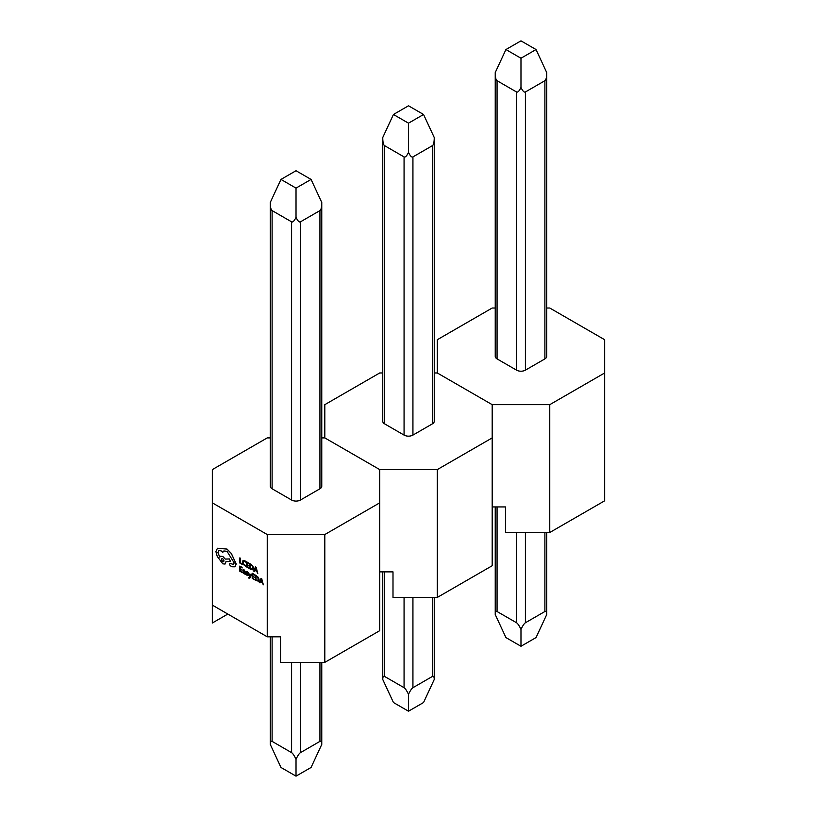 <?xml version="1.0" encoding="UTF-8"?>
<svg xmlns="http://www.w3.org/2000/svg" width="817" height="817" viewBox="0 0 817 817"><rect width="100%" height="100%" fill="white"/><g stroke="black" fill="none" stroke-linecap="round" stroke-linejoin="round"><path stroke-width="1.23" d="M382.754 372.96L379.721 372.96L324.809 404.67L324.809 437.902L379.721 469.601L437.279 469.601L492.191 437.902L492.191 404.67L437.279 372.96L434.246 372.96M412.932 435.093L432.418 423.839L432.418 145.661L412.932 156.915L412.932 435.093A6.26 3.615 180 0 1 404.068 435.093L384.582 423.839A6.26 3.615 180 0 1 382.754 421.286L382.754 137.522C382.785 142.148 383.387 144.864 384.582 145.661L384.582 423.839M432.418 145.661C433.613 144.864 434.215 142.148 434.246 137.522L434.246 421.286A6.26 3.615 180 0 1 432.418 423.839M437.279 469.601L437.279 597.441L392.997 597.441L392.997 571.869L379.721 571.869M437.279 597.441L492.191 565.732L492.191 437.902M434.246 597.441L434.246 679.478L423.553 702.518L408.5 711.209L393.447 702.518L382.754 679.478C382.785 676.833 383.387 675.822 384.582 676.445L404.068 687.7L404.068 597.441M412.932 597.441L412.932 687.7L432.418 676.445L432.418 597.441M393.447 114.482L408.5 123.173L423.553 114.482L408.5 105.791L393.447 114.482L382.754 137.522M404.068 435.093L404.068 156.915L384.582 145.661M434.246 679.478C434.215 676.833 433.613 675.822 432.418 676.445M412.932 687.7C411.697 688.476 410.216 690.692 408.5 694.348C406.784 690.692 405.303 688.476 404.068 687.7M408.5 711.209L408.5 694.348M404.068 156.915C405.303 157.518 406.784 156.006 408.5 152.381C410.216 156.006 411.697 157.518 412.932 156.915M408.5 123.173L408.5 152.381M434.246 137.522L423.553 114.482M249.583 577.476L248.644 577.435L249.001 578.273L250.186 577.721L249.052 578.242L250.186 577.721L251.636 574.32L251.013 574.004L250.073 576.516M250.073 576.536L248.531 572.574L249.777 576.976L248.644 577.435M250.094 576.455L248.531 572.574M245.325 574.412L245.366 572.012L244.212 569.949L243.119 569.653L243.068 570.307L244.12 570.47L244.763 571.747L242.761 571.941L243.037 572.88L245.325 574.412L245.325 572.033L244.171 569.97L243.068 569.684M243.813 573.575L244.794 573.483L243.813 573.575M242.761 571.941L244.763 571.696M242.22 572.615L240.402 570.971L240.402 569.235L241.995 570.164L240.402 568.652L240.402 566.998L242.118 567.989L242.118 567.396L239.82 566.069L239.82 571.226L242.271 572.594L240.443 570.95L240.443 569.265M242.118 567.989L239.82 566.069M241.995 570.164L240.443 568.622L240.443 567.018M244.691 560.564L243.047 560.37L242.363 562.025L242.935 564.22L245.703 566.232L245.754 565.568L243.446 564.036L243.006 562.31L243.486 561.024L245.703 562.106L245.754 561.381L243.006 560.401M270.274 437.902L267.241 437.902L212.328 469.601L212.328 623.003L227.831 614.057M267.241 636.811L267.241 534.543L324.809 534.543L324.809 662.373L280.527 662.373L280.527 636.811L267.241 636.811L212.328 605.111M212.328 502.843L267.241 534.543M242.179 564.404L240.443 562.76L240.443 558.195L239.82 557.888L239.82 563.046L242.179 564.404L242.22 563.791M249.001 568.346L247.173 566.702L247.173 564.966L248.776 565.895L247.173 564.373L247.173 562.729L248.899 563.72L248.899 563.127L246.601 561.8L246.601 566.957L249.042 568.326L247.224 566.681L247.224 564.996M248.899 563.72L246.601 561.8M248.776 565.895L247.224 564.353L247.224 562.75M251.166 564.384L249.849 563.679L249.849 568.836L251.074 569.541L252.872 569.796L253.525 568.264L252.851 566.038L249.849 563.679M254.373 571.44L254.802 570.286L256.661 571.359L257.794 573.371L256.099 567.233L255.435 566.896L253.73 571.073L254.373 571.44L254.833 570.297M247.704 574.79L246.121 574.024L246.08 574.719L247.878 575.679L248.235 575.086L246.877 572.145M248.082 572.39L246.489 571.553L246.131 572.135L247.367 571.767L248.082 573.023L248.133 572.37M247.878 575.679L248.286 575.066L247.919 575.648L247.367 573.452M254.598 579.764L252.77 578.119L252.77 576.383L254.414 577.282L252.77 575.791L252.77 574.137L254.495 575.137L254.495 574.545L252.198 573.217L252.198 578.375L254.638 579.733L252.821 578.089L252.821 576.414M254.495 575.137L252.198 573.217M254.373 577.302L252.821 575.771L252.821 574.167M258.448 581.214L259.122 579.682L258.448 577.456L255.486 575.066L255.445 580.254L258.458 581.204M263.35 584.809L261.695 578.65L261.031 578.313L259.326 582.49L259.969 582.858L260.398 581.694L262.257 582.776L263.35 584.809L261.031 578.313M259.969 582.858L260.419 581.714M234.877 566.875L236.205 563.975L231.344 553.466L227.024 549.065L217.434 548.258L215.892 551.598L217.23 556.367L222.786 563.832L225.032 564.057L226.013 561.606M233.488 564.506L230.333 563.444L229.342 564.016L230.22 565.701L232.099 566.784L234.99 566.804L236.164 563.996L231.303 553.487L226.983 549.085L217.434 548.258M225.073 564.026L225.962 561.636L230.414 561.483L229.424 558.971L225.165 559.083L222.786 556.459L220.549 556.254L219.804 557.163L217.894 552.68L218.823 550.627L221.07 550.852L222.755 552.374L223.858 550.964L227.014 551.312L234.193 562.903L233.468 564.516L230.333 563.444L229.301 564.036M219.844 557.133L217.935 552.66L218.854 550.617M230.414 561.483L229.475 558.951L225.216 559.063L222.827 556.438L220.549 556.254M324.809 534.543L379.721 502.843L379.721 469.601L324.809 437.902L321.765 437.902M300.452 500.024L319.937 488.78L319.937 210.602L300.452 221.846L300.452 500.024A6.26 3.615 180 0 1 291.598 500.024L272.112 488.78A6.26 3.615 180 0 1 270.274 486.227L270.274 202.453C270.304 207.089 270.917 209.806 272.112 210.602L272.112 488.78M319.937 210.602C321.132 209.806 321.745 207.089 321.765 202.453L321.765 486.227A6.26 3.615 180 0 1 319.937 488.78M324.809 662.373L379.721 630.673L379.721 502.843M321.765 662.373L321.765 744.42L311.073 767.459L296.02 776.15L280.966 767.459L270.274 744.42C270.304 741.775 270.917 740.764 272.112 741.387L291.598 752.641L291.598 662.373M300.452 662.373L300.452 752.641L319.937 741.387L319.937 662.373M280.966 179.423L296.02 188.114L311.073 179.423L296.02 170.733L280.966 179.423L270.274 202.453M291.598 500.024L291.598 221.846L272.112 210.602M321.765 744.42C321.745 741.775 321.132 740.764 319.937 741.387M300.452 752.641C299.216 753.417 297.735 755.633 296.02 759.289C294.304 755.633 292.823 753.417 291.598 752.641M296.02 776.15L296.02 759.289M291.598 221.846C292.823 222.459 294.304 220.947 296.02 217.322C297.735 220.947 299.216 222.459 300.452 221.846M296.02 188.114L296.02 217.322M321.765 202.453L311.073 179.423M242.179 563.822L240.443 562.76M240.402 562.79L240.443 558.195M240.402 558.215L239.82 557.888M245.703 566.232L245.754 565.568M245.703 565.589L243.405 564.067L243.476 561.034M245.703 562.106L245.754 561.381M245.703 561.412L244.651 560.585M252.81 569.827L253.484 568.285L252.81 566.069L251.125 564.414M250.421 564.598L250.421 568.581L252.402 569.183L252.392 566.222L250.421 564.598M250.472 564.629L250.472 568.55L252.402 569.183M257.753 573.401L255.435 566.896M254.986 569.806L256.477 570.674L255.741 567.733L254.986 569.806L256.467 570.613M255.772 567.703L255.027 569.776M243.772 573.595L244.753 573.503M243.476 571.839L243.915 573.156L244.763 572.237L243.323 572.217L244.569 573.177M243.956 573.125L244.528 573.197M246.08 572.155L246.448 571.573L246.244 572.829L247.663 574.821L246.08 574.045M247.326 573.473L246.836 572.176L248.082 573.023M247.663 574.821L247.051 574.913M249.001 578.273L250.145 577.742L251.595 574.341L251.013 574.004M249.532 577.496L249.001 577.66M258.407 581.234L259.081 579.702L258.407 577.486L255.486 575.066M256.017 576.016L256.017 579.999L257.998 580.601L257.988 577.639L256.017 576.016M256.058 576.046L256.058 579.968L258.029 580.581M260.572 581.224L262.073 582.082L261.328 579.151L260.572 581.224L262.063 582.021M261.358 579.12L260.623 581.193M222.755 552.374L223.838 550.985M222.796 561.585L222.755 561.616C224.358 561.575 224.358 560.625 222.755 558.757C221.162 558.787 221.162 559.747 222.755 561.616L223.633 561.698L222.796 561.585C221.203 559.716 221.203 558.767 222.796 558.726M222.755 558.757L221.877 558.665M495.235 308.019L492.191 308.019L437.279 339.729L437.279 372.96L492.191 404.67L549.759 404.67L604.672 372.96L604.672 339.729L549.759 308.019L546.726 308.019M525.402 370.152L544.888 358.898L544.888 80.72L525.402 91.974L525.402 370.152A6.26 3.615 180 0 1 516.548 370.152L497.063 358.898A6.26 3.615 180 0 1 495.235 356.345L495.235 72.58C495.255 77.217 495.868 79.923 497.063 80.72L497.063 358.898M544.888 80.72C546.083 79.923 546.696 77.217 546.726 72.58L546.726 356.345A6.26 3.615 180 0 1 544.888 358.898M549.759 404.67L549.759 532.5L505.478 532.5L505.478 506.928L492.191 506.928M549.759 532.5L604.672 500.801L604.672 372.96M546.726 532.5L546.726 614.547L536.034 637.577L520.98 646.267L505.927 637.577L495.235 614.547C495.255 611.892 495.868 610.881 497.063 611.514L516.548 622.758L516.548 532.5M525.402 532.5L525.402 622.758L544.888 611.514L544.888 532.5M505.927 49.541L520.98 58.232L536.034 49.541L520.98 40.85L505.927 49.541L495.235 72.58M516.548 370.152L516.548 91.974L497.063 80.72M546.726 614.547C546.696 611.892 546.083 610.881 544.888 611.514M525.402 622.758C524.177 623.534 522.696 625.751 520.98 629.407C519.265 625.751 517.784 623.534 516.548 622.758M520.98 646.267L520.98 629.407M516.548 91.974C517.784 92.576 519.265 91.065 520.98 87.439C522.696 91.065 524.177 92.576 525.402 91.974M520.98 58.232L520.98 87.439M546.726 72.58L536.034 49.541M384.582 571.869L384.582 676.445M272.112 636.811L272.112 741.387M497.063 506.928L497.063 611.514M382.754 571.869L382.754 679.478M270.274 636.811L270.274 744.42M495.235 506.928L495.235 614.547"/></g></svg>
